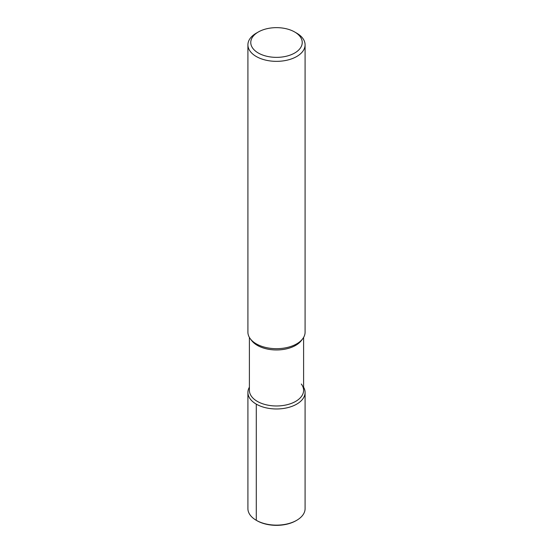 <?xml version="1.0" encoding="UTF-8"?>
<svg xmlns="http://www.w3.org/2000/svg" width="553" height="553" viewBox="0 0 553 553"><rect width="100%" height="100%" fill="white"/><g stroke="black" fill="none" stroke-linecap="round" stroke-linejoin="round"><path stroke-width="0.83" d="M301.316 384.038A27.104 15.65 180 0 1 303.604 390.335A27.104 15.65 180 0 1 276.5 405.978A27.104 15.65 180 0 1 249.396 390.335L249.396 337.427M247.91 392.464A28.59 16.507 180 0 0 276.5 408.971A28.59 16.507 180 0 0 305.09 392.464A28.59 16.507 180 0 0 303.604 387.211A28.59 16.507 180 0 1 276.5 408.971A28.59 16.507 180 0 1 249.396 387.211A28.59 16.507 180 0 0 247.91 392.464L247.91 508.629A28.59 16.507 180 0 0 256.281 520.297L256.924 520.67A27.691 15.989 180 0 0 296.076 520.67L296.719 520.297A28.59 16.507 180 0 1 256.281 520.297L256.924 520.67M294.694 31.998L296.719 33.166A28.59 16.507 180 0 1 296.719 33.166A28.59 16.507 180 0 1 305.09 44.841L305.09 332.18A28.59 16.507 180 0 1 302.671 338.823L301.316 340.607A27.104 15.65 180 0 1 276.507 349.959A27.104 15.65 180 0 1 251.691 340.613L250.329 338.816A28.59 16.507 180 0 1 247.91 332.18L247.91 44.841A28.59 16.507 180 0 1 256.281 33.166L258.306 31.998A25.728 14.855 180 0 1 294.694 31.998L294.694 31.998A25.728 14.855 180 0 1 294.694 53.012A25.728 14.855 180 0 1 258.306 53.012A25.728 14.855 180 0 1 258.306 31.998M302.671 338.823A28.59 16.507 180 0 1 276.507 348.687A28.59 16.507 180 0 1 250.329 338.823M305.09 44.841A28.59 16.507 180 0 1 276.5 61.348A28.59 16.507 180 0 1 247.91 44.841M305.09 392.464L305.09 508.629A28.59 16.507 180 0 1 296.719 520.297M256.288 404.139L256.288 520.297M303.604 337.427L303.604 390.335"/></g></svg>
